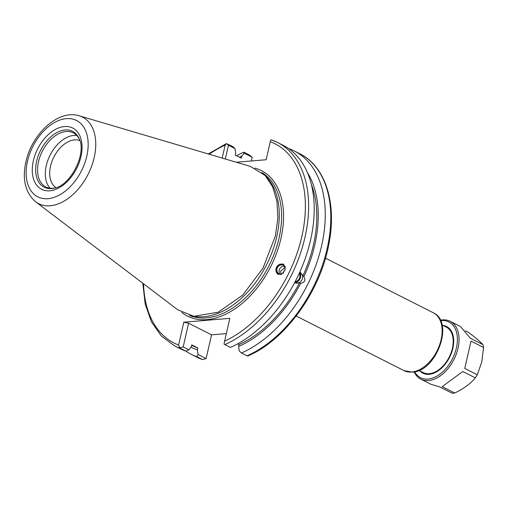 <?xml version="1.0" encoding="UTF-8"?>
<svg xmlns="http://www.w3.org/2000/svg" width="509" height="509" viewBox="0 0 509 509"><rect width="100%" height="100%" fill="white"/><g stroke="black" fill="none" stroke-linecap="round" stroke-linejoin="round"><path stroke-width="0.76" d="M79.194 115.785C58.242 109.079 31.743 134.141 25.876 161.868C22.072 179.384 25.323 192.695 35.643 201.799A48.533 30.82 -63.1 0 0 94.19 157.593A48.533 30.82 -63.1 0 0 79.194 115.785L250.371 166.405L265.094 175.484L272.595 186.727L276.941 201.17L277.882 217.96L275.375 236.106L263.013 268.103L242.71 295.118L218.145 312.227L193.795 316.305L177.749 309.796M266.506 176.967A80.206 50.938 116.9 0 1 276.673 237.054A80.206 50.938 116.9 0 1 195.825 316.56M54.985 187.974A30.336 19.266 116.9 0 1 53.057 188.247A30.336 19.266 116.9 0 1 45.848 186.937A30.336 19.266 116.9 0 1 40.122 156.339A30.336 19.266 116.9 0 1 66.055 131.5A30.336 19.266 116.9 0 1 73.258 132.811A30.336 19.266 116.9 0 1 79.493 139.561M50.073 188.203A30.336 19.266 -63.1 0 1 49.157 157.09A30.336 19.266 -63.1 0 1 73.799 135.426A30.336 19.266 116.9 0 1 76.776 135.47M79.856 140.592A26.423 16.778 116.9 0 0 74.511 139.873A26.423 16.778 -63.1 0 0 52.211 160.755A26.423 16.778 -63.1 0 0 56.028 187.649M281.305 274.376L280.612 271.163L285.345 267.212M295.226 281.534A4.867 3.754 114.7 0 0 299.311 278.55A4.867 3.754 114.7 0 0 299.197 273.428M285.314 269.108L283.112 273.206M294.768 282.419A5.79 4.473 114.7 0 0 299.954 278.868A5.79 4.473 114.7 0 0 299.61 272.519M311.304 184.303A105.745 67.156 116.9 0 1 302.785 276.069L303.93 276.603L304.853 278.964C305.088 281.35 303.701 282.762 300.704 283.22L299.559 282.692A105.745 67.156 116.9 0 1 239.039 344.51L237.684 343.823M298.738 283.087L295.614 283.061L294.736 282.476M295.5 283.004L299.566 282.692L302.091 279.848L302.791 276.082L300.571 272.595L299.712 272.296L300.456 272.538L302.594 275.159M185.919 351.134L180.339 348.309A113.984 72.393 116.9 0 1 174.53 345.853L180.11 348.678A113.984 72.393 -63.1 0 0 185.919 351.134L188.884 349.81L191.301 346.807L191.74 344.879L197.823 347.959A105.745 67.156 116.9 0 1 192.402 345.668L191.651 345.287M222.185 158.07L225.143 145.154L226.429 143.608L232.772 146.56L234.973 148.558L235.661 153.133L235.215 155.06L241.298 158.14L241.743 156.212L244.161 153.209L252.216 157.294L251.376 160.978M230.424 347.412A113.984 72.393 -63.1 0 0 309.364 245.033A113.984 72.393 -63.1 0 0 283.087 145.294L277.507 142.469A113.984 72.393 116.9 0 1 303.784 242.208A113.984 72.393 116.9 0 1 224.844 344.587L230.424 347.412M226.34 333.605L211.553 334.839L206.126 358.54L202.697 359.615L196.709 357.083A113.984 72.393 -63.1 0 0 202.518 359.539L196.983 356.733A113.984 72.393 116.9 0 1 191.174 354.277A113.984 72.393 116.9 0 1 185.83 351.102M236.57 155.748A113.984 72.393 116.9 0 1 243.836 152.159L249.372 154.965L252.216 157.294M288.425 148.469A113.984 72.393 116.9 0 1 294.145 150.893A113.984 72.393 116.9 0 1 320.428 250.632A113.984 72.393 116.9 0 1 241.489 353.011L247.024 355.816A113.984 72.393 -63.1 0 0 325.964 253.437A113.984 72.393 -63.1 0 0 299.686 153.699L294.145 150.893M226.492 143.544L228.471 145.269L234.973 148.558M188.884 349.81L183.176 346.915L179.849 347.8L180.339 348.309M179.849 347.8L178.583 345.013L183.806 322.21L229.833 318.36L224.609 341.164L224.055 344.103L224.844 344.587M271.526 139.937L270.839 139.835L270.292 141.699L266.162 159.737L236.278 162.237M285.237 269.503L283.411 264.126L279.085 264.425L275.967 268.879L277.787 274.256L282.12 273.957L285.237 269.503M225.328 158.999L228.471 145.269M243.836 152.159L244.161 153.209M241.743 156.212A107.723 68.416 -63.1 0 0 239.491 157.224M191.002 347.17A107.723 68.416 -63.1 0 0 197.384 349.887L197.823 347.959M239.039 344.51L238.6 346.438A107.723 68.416 -63.1 0 0 300.704 283.22M303.93 276.603A107.723 68.416 -63.1 0 0 307.347 172.475M206.126 358.54L198.065 354.455L196.983 356.733M198.065 354.455L197.384 349.887M238.6 346.438L239.281 351.013L241.489 353.011M183.176 346.915L188.604 323.221L211.553 334.839M183.806 322.21L188.604 323.221M299.686 153.699C325.346 166.208 336.958 202.957 328.992 243.499C320.6 291.205 285.199 340.375 247.73 356.001L247.024 355.816M283.844 264.425A5.79 5.58 -60.2 0 0 276.031 268.917A5.79 5.58 119.8 0 1 283.844 264.425M278.219 274.466A5.79 5.58 119.8 0 1 276.031 268.917A5.79 5.58 119.8 0 0 278.219 274.466M280.86 274.536A4.867 4.683 119.8 0 1 276.915 269.051A4.867 4.683 -60.2 0 1 285.205 266.544M283.398 272.926A4.867 4.683 119.8 0 1 283.418 272.773A4.867 4.683 -60.2 0 1 285.174 269.764M285.027 266.347A4.867 4.683 -60.2 0 0 280.389 274.453M414.695 371.818A31.278 19.864 -63.1 0 0 436.843 376.17A31.278 19.864 -63.1 0 0 456.388 348.029A31.278 19.864 -63.1 0 0 440.59 320.676M477.289 374.802L481.807 361.842L483.55 347.482L471.01 341.132L464.749 368.452L477.289 374.802A32.436 20.602 116.9 0 1 475.349 377.875C470.303 383.85 463.425 388.889 454.702 393.005A32.436 20.602 116.9 0 1 452.17 393.215L439.63 386.865L431.04 384.32L420.886 379.18A32.436 20.602 -63.1 0 0 457.992 348.366A32.436 20.602 -63.1 0 0 450.191 321.306A32.436 20.602 -63.1 0 0 440.368 320.212M450.191 321.306L460.34 326.447L470.418 338.269L482.965 344.618A32.436 20.602 116.9 0 1 483.55 347.482M465.385 330.805L468.579 332.422C475.209 337.416 480.006 341.482 482.965 344.618M414.192 371.914A32.436 20.602 -63.1 0 0 420.886 379.18M475.349 377.875L462.802 371.525L442.162 386.649L454.702 393.005M464.749 368.452L471.01 341.132M422.966 372.442A25.482 16.186 -63.1 0 0 423.227 372.575A25.482 16.186 -63.1 0 0 429.278 373.676A25.482 16.186 -63.1 0 0 451.063 352.807A25.482 16.186 -63.1 0 0 446.253 327.102A25.482 16.186 -63.1 0 0 445.986 326.975M27.721 160.341A48.533 30.82 -63.1 0 0 26.996 163.211M27.531 161.143A42.794 27.181 -63.1 0 0 47.992 198.695A42.794 27.181 -63.1 0 0 86.784 156.187A42.794 27.181 -63.1 0 0 66.329 118.635A42.794 27.181 -63.1 0 0 27.531 161.143M64.516 126.537A34.345 21.811 116.9 0 1 80.937 156.677A34.345 21.811 116.9 0 1 49.799 190.792A34.345 21.811 116.9 0 1 33.384 160.653A34.345 21.811 116.9 0 1 64.516 126.537M65.069 129.96A31.335 19.902 116.9 0 1 79.245 138.932C86.867 153.463 70.554 185.683 54.323 188.145A31.335 19.902 116.9 0 1 51.644 188.584A31.335 19.902 116.9 0 1 36.661 161.086A31.335 19.902 116.9 0 1 65.069 129.96M433.286 312.761C454.652 322.07 436.308 371.634 412.379 372.155L403.993 370.616A32.423 20.589 -63.1 0 0 411.692 372.015A32.423 20.589 -63.1 0 0 439.407 345.465A32.423 20.589 -63.1 0 0 433.286 312.761L325.486 258.178M271.698 140.013A113.984 72.393 116.9 0 1 277.507 142.469L271.501 139.93M225.143 145.154A111.687 70.929 -63.1 0 0 209.167 154.221M143.551 283.812A111.687 70.929 -63.1 0 0 178.583 345.013M224.609 341.164A111.687 70.929 -63.1 0 0 301.748 236.895A111.687 70.929 -63.1 0 0 270.292 141.699M254.901 168.116A81.593 51.823 116.9 0 1 280.917 238.632A81.593 51.823 116.9 0 1 181.828 312.45M261.989 172.589A80.206 50.938 116.9 0 1 279.002 238.231A80.206 50.938 116.9 0 1 189.622 315.516M442.843 325.385A26.182 16.625 116.9 0 1 452.418 350.058A26.182 16.625 116.9 0 1 429.132 374.325A26.182 16.625 116.9 0 1 419.823 370.845M35.643 201.799L177.762 309.809M442.035 324.971L446.508 327.242M419.015 370.437L423.488 372.703M296.193 316.032L403.993 370.616M191.174 354.277L196.709 357.083M226.48 143.551L208.27 153.953M142.806 283.246L145.173 303.949L151.44 321.847L161.378 336.061L174.53 345.853"/></g></svg>
